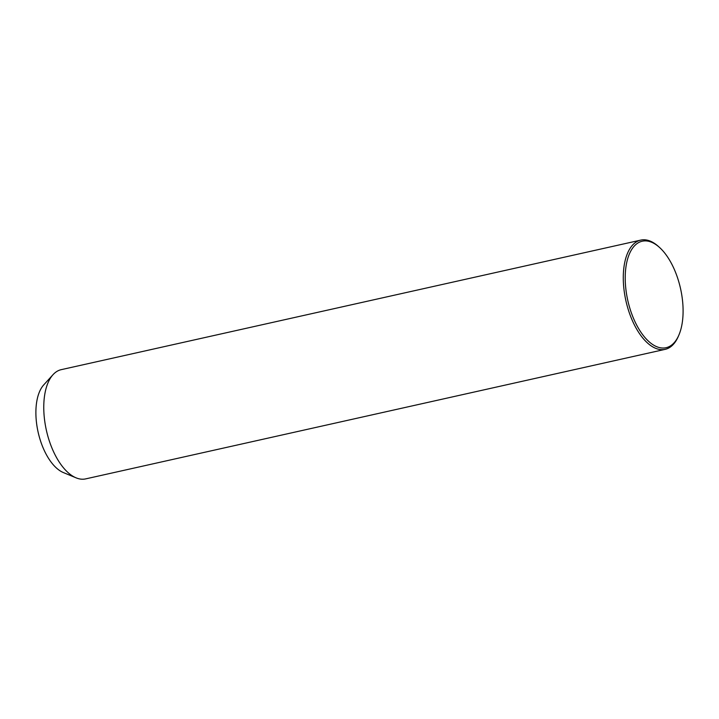 <?xml version="1.0" encoding="UTF-8"?>
<svg xmlns="http://www.w3.org/2000/svg" width="719" height="719" viewBox="0 0 719 719"><rect width="100%" height="100%" fill="white"/><g stroke="black" fill="none" stroke-linecap="round" stroke-linejoin="round"><path stroke-width="1.08" d="M659.422 247.363L658.379 246.419A55.965 27.726 77.4 0 0 640.755 240.11L61.241 369.656A55.965 27.726 77.4 0 0 53.008 374.689A55.965 27.726 77.4 0 0 49.764 379.237A55.965 27.726 77.4 0 0 47.481 434.779A55.965 27.726 77.4 0 0 76.061 477.829A55.965 27.726 77.4 0 0 85.66 478.89L665.174 349.344A55.965 27.726 77.4 0 0 676.651 339.763A55.965 27.726 77.4 0 0 678.43 336.141L678.979 334.838A54.563 27.034 77.4 0 0 659.422 247.363A54.563 27.034 77.4 0 0 631.057 250.563A54.563 27.034 77.4 0 0 636.71 325.168A54.563 27.034 77.4 0 0 677.253 338.37A54.563 27.034 77.4 0 0 678.979 334.838M53.008 374.689L43.751 384.881A47.571 23.565 77.4 0 0 40.983 388.745A47.571 23.565 77.4 0 0 39.051 435.957A47.571 23.565 77.4 0 0 63.344 472.554L76.061 477.829M640.755 240.11A55.965 27.726 77.4 0 0 629.278 249.7A55.965 27.726 77.4 0 0 629.772 314.104A55.965 27.726 77.4 0 0 665.174 349.344"/></g></svg>
